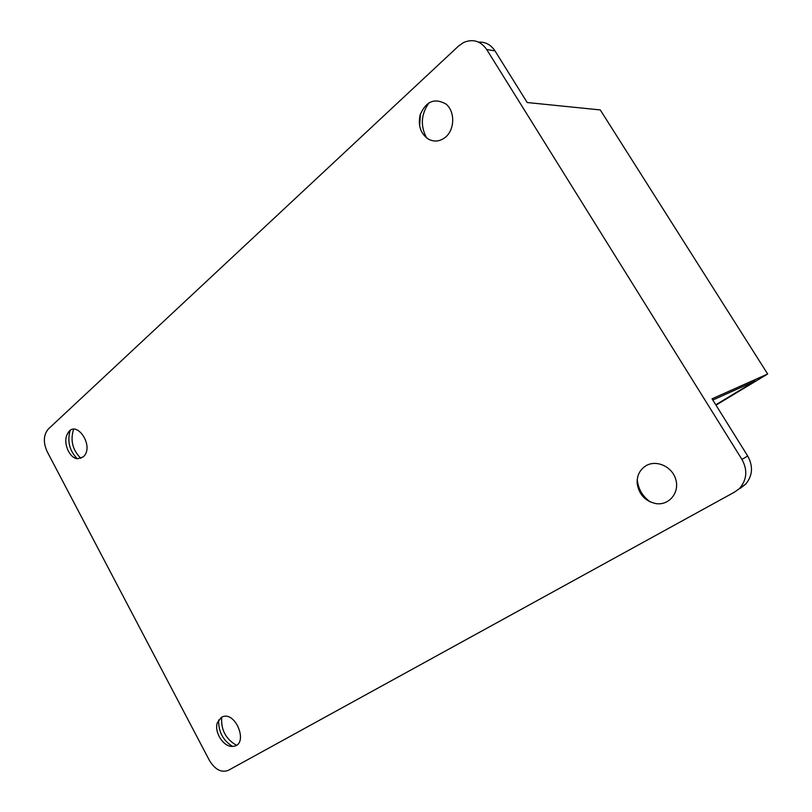 <?xml version="1.0" encoding="UTF-8"?>
<svg xmlns="http://www.w3.org/2000/svg" width="812" height="812" viewBox="0 0 812 812"><rect width="100%" height="100%" fill="white"/><g stroke="black" fill="none" stroke-linecap="round" stroke-linejoin="round"><path stroke-width="1.22" d="M478.572 42.133C485.393 41.777 490.864 44.69 494.985 50.882L486.682 49.481C480.572 40.935 472.878 38.611 463.601 42.508L458.547 46.04L48.334 429.02C43.472 434.867 43.077 442.398 47.157 451.604L209.415 760.428C215.038 769.624 221.341 772.933 228.304 770.355L734.566 492.092L745.721 484.094C752.653 475.629 753.313 466.271 747.7 455.999L741.965 459.45C747.639 469.854 746.979 479.324 739.986 487.87M77.15 458.668C69.467 450.609 67.122 441.271 70.116 430.654M80.865 458.333C72.572 450.061 70.147 440.368 73.577 429.274M494.985 50.882L527.201 102.525L600.261 109.924L767.665 373.987L715.991 405.158M83.149 456.943C95.542 446.438 75.161 417.297 67.315 434.136C62.717 442.55 69.294 458.323 77.617 458.739L83.149 456.943M419.621 125.809L420.464 113.832M426.604 137.928C420.18 125.769 421.032 114.005 429.152 102.647M445.717 136.984C454.852 129.189 455.085 111.508 446.062 104.119C434.643 97.602 425.985 101.236 420.108 115.01C417.865 125.89 420.738 133.99 428.726 139.309C434.603 142.201 440.277 141.43 445.717 136.984M486.682 49.481L741.965 459.45M221.25 717.473C235.155 708.693 249.883 745.609 232.739 746.36C223.828 747.446 213.972 732.353 217.311 722.842L221.25 717.473M645.865 465.824C656.37 459.328 672.488 466.677 675.878 479.78C679.614 492.833 668.976 505.49 656.197 503.653C645.317 501.349 638.983 494.63 637.187 483.495C636.791 475.73 639.683 469.843 645.865 465.824M767.665 373.987L712.043 398.824L747.7 455.999M740.351 488.276L745.721 484.094M637.237 479.486C638.141 488.905 642.536 496.416 650.422 502.029M221.696 717.229C220.874 729.734 225.756 739.062 236.343 745.203M712.804 400.052L755.302 380.94L715.768 404.802M218.631 719.99C218.326 731.521 222.924 740.311 232.425 746.37M67.315 434.136L69.213 431.436M420.108 115.01L420.352 114.198"/></g></svg>
